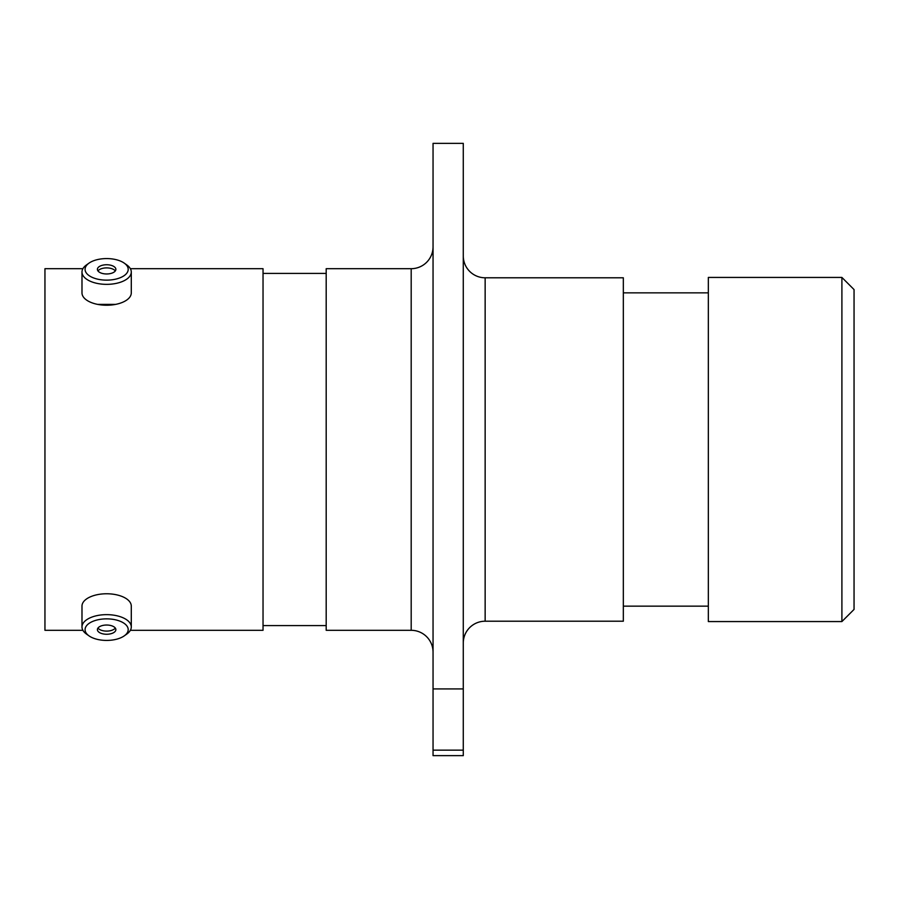 <?xml version="1.0" encoding="UTF-8"?>
<svg xmlns="http://www.w3.org/2000/svg" width="899" height="899" viewBox="0 0 899 899"><rect width="100%" height="100%" fill="white"/><g stroke="black" fill="none" stroke-linecap="round" stroke-linejoin="round"><path stroke-width="1.35" d="M433.048 246.832A21.857 21.857 0 0 1 411.191 268.689L326.191 268.689L326.191 630.311L411.191 630.311L411.191 268.689M433.048 652.168A21.857 21.857 0 0 0 411.191 630.311M463.277 643.066A21.857 21.857 0 0 1 485.145 621.209L623.333 621.209L623.333 277.791L485.145 277.791L485.145 621.209M463.277 255.934A21.857 21.857 0 0 0 485.145 277.791M97.733 304.401L115.544 304.401M841.902 277.431L854.05 289.579L854.05 609.421L841.902 621.569L841.902 277.431L708.333 277.431L708.333 621.569L841.902 621.569M433.048 143.357L463.277 143.357L463.277 688.926L433.048 688.926L433.048 143.357M708.333 292.849L623.333 292.849M708.333 606.151L623.333 606.151M326.191 273.42L263.036 273.42M326.191 625.58L263.036 625.58M130.366 630.311L263.036 630.311L263.036 268.689L130.366 268.689M82.91 268.689L44.95 268.689L44.95 630.311L82.91 630.311M433.048 750.148L463.277 750.148L463.277 755.643L433.048 755.643L433.048 688.926M463.277 750.148L463.277 688.926M106.633 640.425A21.565 10.788 180 0 0 124.242 635.874A21.565 10.788 180 0 0 125.793 624.693A21.565 10.788 180 0 0 106.633 618.86A21.565 10.788 180 0 0 87.484 624.693A21.565 10.788 180 0 0 89.023 635.874A21.565 10.788 180 0 0 106.633 640.425M89.023 635.874L86.506 634.087A24.655 12.328 0 0 1 81.989 626.974A24.655 12.328 0 0 1 106.633 614.646A24.655 12.328 0 0 1 131.288 626.974A24.655 12.328 0 0 1 126.759 634.087L124.242 635.874M106.633 625.03A9.226 4.619 180 0 0 97.407 629.648A9.226 4.619 180 0 0 106.633 634.256A9.226 4.619 180 0 0 115.87 629.648A9.226 4.619 180 0 0 106.633 625.03M97.969 628.064A9.226 4.619 180 0 0 106.633 631.109A9.226 4.619 180 0 0 115.308 628.064M81.989 626.974L81.989 606.083A24.655 12.328 0 0 1 106.633 593.767A24.655 12.328 0 0 1 131.288 606.083L131.288 626.974M106.633 280.14A21.565 10.788 0 0 0 125.793 274.307A21.565 10.788 0 0 0 124.242 263.126A21.565 10.788 0 0 0 106.633 258.575A21.565 10.788 0 0 0 89.023 263.126A21.565 10.788 0 0 0 87.484 274.307A21.565 10.788 0 0 0 106.633 280.14M124.242 263.126L126.759 264.913A24.655 12.328 180 0 1 131.288 272.026A24.655 12.328 180 0 1 106.633 284.354A24.655 12.328 180 0 1 81.989 272.026A24.655 12.328 180 0 1 86.506 264.913L89.023 263.126M106.633 264.744A9.226 4.619 0 0 0 97.407 269.352A9.226 4.619 0 0 0 106.633 273.97A9.226 4.619 0 0 0 115.87 269.352A9.226 4.619 0 0 0 106.633 264.744M115.308 270.936A9.226 4.619 0 0 0 106.633 267.891A9.226 4.619 0 0 0 97.969 270.936M131.288 272.026L131.288 292.917A24.655 12.328 180 0 1 106.633 305.233A24.655 12.328 180 0 1 81.989 292.917L81.989 272.026"/></g></svg>
